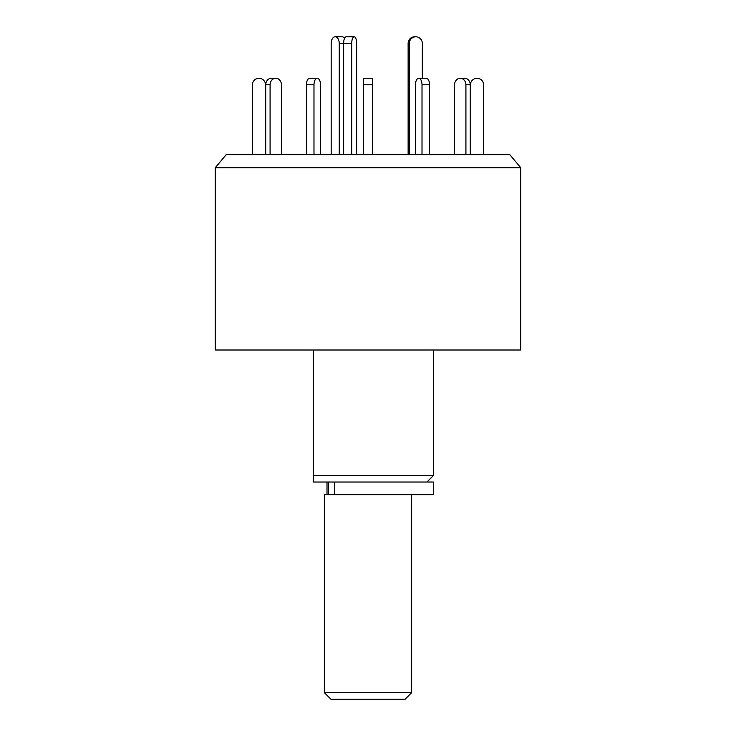 <?xml version="1.0" encoding="UTF-8"?>
<svg xmlns="http://www.w3.org/2000/svg" width="736" height="736" viewBox="0 0 736 736"><rect width="100%" height="100%" fill="white"/><g stroke="black" fill="none" stroke-linecap="round" stroke-linejoin="round"><path stroke-width="1.1" d="M215.225 167.753L520.775 167.753L509.79 154.661L226.21 154.661L215.225 167.753L215.225 349.996L520.775 349.996L520.775 167.753M313.435 349.996L313.435 475.493L433.476 475.493L433.476 349.996M313.435 482.034L313.435 475.493L313.435 482.034L433.476 482.034L433.476 494.693L324.346 494.693L324.346 692.65L411.654 692.65L411.654 494.693M331.172 154.661L331.172 43.35A6.55 4.03 90 0 1 335.202 36.8A6.55 4.03 90 0 1 339.232 43.35L339.232 154.661M335.202 36.8L342.084 36.8A6.55 4.03 90 0 1 344.568 38.198M320.537 84.815L320.537 154.661L320.537 84.815A6.55 3.275 -90 0 0 317.262 78.264L309.7 78.264L317.262 78.264A6.55 3.275 -90 0 0 313.987 84.815L306.424 84.815A6.55 3.275 -90 0 1 309.7 78.264M281.428 84.815L281.428 154.661L281.428 84.815A6.55 5.667 -90 0 0 275.752 78.264L271.391 78.264A6.55 5.667 -90 0 0 265.724 84.815L265.724 154.661M252.42 154.661L252.42 84.815A6.55 6.55 0 0 1 258.962 78.264A6.55 6.55 0 0 1 265.512 84.815L265.512 154.661M270.084 154.661L270.084 84.815A6.55 5.667 -90 0 1 275.752 78.264M306.424 154.661L306.424 84.815M313.987 154.661L313.987 84.815M363.639 154.661L363.639 78.264L372.361 78.264L363.639 78.264M372.361 154.661L372.361 78.264M422.013 154.661L422.013 84.815A6.55 3.275 -90 0 0 418.738 78.264A6.55 3.275 -90 0 0 415.463 84.815L415.463 154.661M429.576 154.661L429.576 84.815A6.55 3.275 -90 0 0 426.3 78.264L418.738 78.264M465.916 154.661L465.916 84.815A6.55 5.667 -90 0 0 460.248 78.264A6.55 5.667 -90 0 0 454.572 84.815L454.572 154.661L454.572 84.815M470.276 154.661L470.276 84.815A6.55 5.667 -90 0 0 464.609 78.264L460.248 78.264M483.58 154.661L483.58 84.815A6.55 6.55 0 0 0 477.038 78.264A6.55 6.55 0 0 0 470.488 84.815L470.488 154.661M351.725 154.661L351.725 43.35A6.55 2.456 -90 0 1 354.182 36.8A6.55 2.456 -90 0 1 356.638 43.35L356.638 154.661M343.638 154.661L343.638 43.35A6.55 2.456 -90 0 1 346.086 36.8L354.182 36.8M426.3 78.264L422.317 78.264L422.317 43.35A6.55 6.486 90 0 0 415.831 36.8L414.616 36.8A6.55 6.486 90 0 0 408.13 43.35L408.13 154.661M415.831 36.8A6.55 6.486 90 0 0 409.345 43.35L409.345 154.661M411.654 692.65L405.104 699.2L330.896 699.2L324.346 692.65M334.742 482.034L334.742 494.693M351.725 43.35L339.232 43.35M270.084 84.815L265.724 84.815M372.361 84.815L363.639 84.815M429.576 84.815L422.013 84.815M470.276 84.815L465.916 84.815M409.345 43.35L408.13 43.35M426.926 482.034L433.476 475.493M327.005 482.034L327.005 494.693M328.302 482.034L328.302 494.693"/></g></svg>
